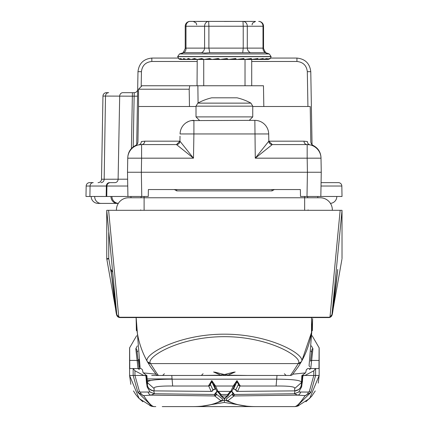 <?xml version="1.0" encoding="UTF-8"?>
<svg xmlns="http://www.w3.org/2000/svg" width="428" height="428" viewBox="0 0 428 428"><rect width="100%" height="100%" fill="white"/><g stroke="black" fill="none" stroke-linecap="round" stroke-linejoin="round"><path stroke-width="0.64" d="M141.588 144.573A3.461 3.189 90 0 0 144.771 141.176L141.352 141.545C136.783 142.438 136.783 142.438 141.352 141.545A3.461 3.317 78.1 0 1 138.742 144.867C134.948 145.466 134.948 145.466 138.742 144.867L141.588 144.573L141.588 158.173L127.747 158.173A13.84 13.84 0 0 1 141.588 144.573L176.486 144.573A3.461 3.461 0 0 0 179.942 141.176L193.483 158.173L141.588 158.173L141.342 172.254L141.764 196.473L148.259 196.473L148.382 189.551L300.376 189.551L300.499 196.473L306.999 196.473L307.422 172.254L127.501 172.254L127.747 158.173L127.501 172.254L127.924 196.473L106.743 196.473L106.925 186.03L106.353 186.03L106.181 196.473L110.954 196.473A6.918 6.361 90 0 0 117.315 203.391L98.092 203.391A6.918 6.918 0 0 1 91.175 196.473A6.918 6.918 0 0 0 98.092 203.391A6.918 6.918 0 0 1 91.175 196.473M141.764 196.473L127.924 196.473M321.011 158.173A13.84 13.84 0 0 0 307.176 144.573A3.461 3.189 90 0 1 303.987 141.176L307.406 141.545A3.461 3.317 101.9 0 0 310.016 144.867L310.016 144.867C313.81 145.466 313.81 145.466 310.016 144.867L307.176 144.573L307.176 158.173L255.275 158.173L272.272 144.573L307.176 144.573A13.84 13.84 0 0 1 321.011 158.173L307.176 158.173L307.422 172.254L321.257 172.254L321.011 158.173L321.257 172.254L320.834 196.473L306.999 196.473M189.754 85.755L189.187 89.217L138.544 89.217L142.005 85.755L263.461 85.755L263.825 106.513M196.008 106.513L138.544 106.513L137.923 142.203L137.356 144.043L135.89 145.295L136.607 145.215M191.295 120.605L254.853 120.354L255.275 158.173L268.816 141.176L268.688 133.953L193.905 133.953L193.483 158.173L176.486 144.573L179.942 141.176L179.969 139.731M180.028 136.222L179.942 141.176L144.771 141.176M186.474 122.52L188.785 121.338M307.406 141.545C311.98 142.438 311.98 142.438 307.406 141.545M321.005 157.665C320.679 151.988 317.967 147.869 312.868 145.295L311.407 144.043L310.835 142.203L310.214 106.513L252.75 106.513M268.688 133.953A13.84 13.84 0 0 0 254.853 120.354A13.84 13.84 0 0 1 268.688 133.953M272.278 144.573A3.461 3.461 0 0 1 268.816 141.176A3.461 3.461 0 0 0 272.278 144.573L268.816 141.176L303.987 141.176M193.905 120.354A13.84 13.84 0 0 0 180.07 133.953L193.905 133.953L193.905 120.354A13.84 13.84 0 0 0 180.07 133.953M198.073 102.993L197.87 85.755M189.187 89.217L189.476 106.513M129.647 347.782L136.618 335.734L129.647 347.782L129.775 368.54L133.156 368.54L134.954 370.803L143.781 375.463L145.9 375.752L146.531 383.279L146.296 378.919L147.023 383.279L146.472 375.463L134.954 375.463L139.432 391.492L140.363 392.064L150.014 392.005L147.146 386.933L146.376 381.225L147.441 385.334L147.382 382.637C146.836 380.417 155.064 379.262 172.072 379.171L276.686 379.171L276.991 375.463L290.216 375.463C290.559 375.447 293.239 371.488 298.263 363.586L298.311 363.5C303.511 357.498 269.506 336.585 224.342 336.675C178.995 336.649 145.359 357.487 150.453 363.5L150.501 363.586C155.519 371.488 158.2 375.447 158.542 375.463L151.705 375.463M164.389 373.746L162.656 375.463L171.772 375.463L172.666 386.019C159.467 385.879 153.283 386.719 154.101 388.533L154.107 390.882L211.186 391.39L208.602 385.74L211.785 380.572L215.402 385.805L217.991 391.401L230.767 391.401L233.362 385.805L236.973 380.572L240.156 385.74L237.572 391.39L294.657 390.882L294.657 388.533C295.566 386.73 289.382 385.895 276.092 386.019L240.103 386.019A1.659 1.642 19.4 0 1 238.439 384.376L235.812 389.806L238.439 384.376M212.941 375.463L201.342 375.463L220.885 375.195L213.577 371.996L224.379 374.521L235.186 371.996L227.873 375.195L231.377 375.463L290.216 375.463A3.461 3.456 90 0 0 292.907 374.179L305.603 372.879M166.219 375.463L217.381 375.463L221.137 375.179L222.405 374.329M154.101 388.533L147.382 382.637L146.884 375.463L144.225 375.463M302.35 382.049L302.858 375.832L304.977 375.463L301.874 375.463L301.323 385.334L302.382 381.225L301.617 386.933L298.744 392.005L308.401 392.064L309.332 391.492L313.804 375.463L313.804 370.803L315.602 368.54L318.983 368.54L319.111 347.782L312.14 335.745L319.111 347.782M227.873 375.195L247.416 375.463M240.499 375.463L224.374 375.463L224.379 374.564L233.961 372.119M150.463 366.78L156.043 374.249L150.463 366.775L147.435 361.778C139.999 348.44 136.238 334.049 136.152 318.609L136.152 318.587M150.453 363.5L147.435 361.778C142.117 355.502 177.561 334.086 224.342 334.182C270.94 334.022 306.753 355.507 301.328 361.778L298.295 366.775L292.811 374.142M301.794 360.938L301.328 361.778A88.227 88.227 0 0 0 311.504 332.519L301.794 360.938M311.504 317.571L311.504 332.519L312.606 318.587M312.381 330.614L312.606 318.673M143.161 372.879L155.969 374.168M138.822 359.429L140.154 368.54L136.157 317.571A88.227 88.227 0 0 0 136.152 318.609L136.382 330.614M229.355 373.28L235.186 371.996M214.803 372.119L219.404 373.28M227.621 375.174L226.359 374.329M204.199 59.455L204.247 59.46A1.038 0.926 90 0 0 204.327 59.455L211.598 59.455L204.145 59.46L209.699 58.502L211.999 59.46L210.159 58.855L204.327 59.455L211.796 59.455M219.644 59.358A20.758 0.508 175.2 0 0 218.596 59.455L211.999 59.46L218.221 58.502L220.094 59.46L221.715 59.46L220.094 59.46L218.633 58.861M220.206 59.46L226.968 58.502L228.445 59.46L227.011 59.46L228.557 59.46L220.206 59.46A1.038 1.033 90 0 0 220.292 59.455L221.715 59.46M232.217 59.46L229.772 59.332L235.956 59.166L235.518 58.861L228.557 59.46L235.619 58.502L236.652 59.46L232.217 59.46L236.759 59.46L228.557 59.46A1.038 1.033 -90 0 0 228.648 59.455L235.518 58.861L235.619 58.502M239.466 59.235L243.773 59.166L243.618 58.861A1.038 0.364 -95.3 0 0 243.628 58.855L236.759 59.46L243.864 58.502L244.415 59.46L237.133 59.46L244.516 59.46L237.133 59.46M247.496 59.208L250.883 59.166L251.022 58.861A1.038 0.54 -95.8 0 0 251.049 58.855L244.516 59.46L251.407 58.502L251.455 59.46L245.426 59.46L260.171 59.46M254.516 59.192L257.041 59.166A1.038 0.685 90 0 0 257.517 59.46L245.025 59.46L251.541 59.46L257.966 58.502L257.517 59.46L251.712 59.46L264.349 59.46M267.109 59.46L257.586 59.46L263.322 58.502L262.38 59.46L257.586 59.46L264.397 59.46M260.24 59.46L251.712 59.46L262.434 59.46L267.259 58.502L265.868 59.46L262.434 59.46L268.276 59.46L270.336 58.583M268.286 59.433L251.712 59.46L265.906 59.46L269.656 58.502L267.858 59.46L257.586 59.46L262.38 59.46L257.586 59.46L262.808 58.85A1.038 0.829 -98.3 0 0 263.322 58.502M245.025 85.755L245.025 59.46L267.757 59.198M270.357 58.566L267.875 59.46L270.357 58.566L271.09 56.694L177.668 56.694L179.177 59.155L178.594 58.502L180.873 59.46L180.327 58.502L182.82 59.46L197.217 59.46L195.179 58.855L191.23 59.455L197.014 59.455M180.873 59.46L182.858 59.46L180.873 58.813L180.884 59.46L178.888 58.716L180.482 59.455L179.188 59.16M182.858 59.46L183.649 58.502L186.271 59.46L184.329 58.845L182.884 59.455L186.137 59.455L182.884 59.455A1.038 0.342 90 0 1 182.858 59.46M186.373 59.455A1.038 0.519 90 0 1 186.324 59.46L188.443 58.502L191.097 59.46L189.149 58.855L186.373 59.455L190.974 59.455M191.172 59.46L194.537 58.502L197.131 59.46M203.733 85.755L203.733 59.46L197.217 59.46L201.711 58.502L204.145 59.46L202.262 58.855L197.287 59.455L203.84 59.455M251.712 85.755L251.712 59.46L267.083 59.46M190.064 21.4A4.842 4.842 0 0 0 185.217 26.242L185.987 26.242A4.842 4.071 -90 0 1 190.064 21.4L255.04 21.4M197.945 21.454L204.338 21.4M240.092 21.4L244.425 21.4M250.813 21.454L254.366 21.4M224.379 21.454L232.104 21.4M205.772 21.4L202.118 21.4M183.553 52.671L201.444 52.671A4.842 4.029 -75 0 0 204.595 48.118L204.595 26.242L208.901 26.242L208.666 21.4A4.842 4.071 90 0 0 204.595 26.242L185.987 26.242L185.987 48.118L263.006 48.118L263.541 48.487C265.344 52.51 266.355 54.003 266.58 52.976L269.266 53.955L179.493 53.955L183.553 52.671A4.842 4.029 75 0 0 185.987 48.118L185.217 48.487C183.414 52.51 182.403 54.003 182.178 52.976L182.178 52.976M209.725 52.671L242.724 52.671L243.222 48.118L243.222 26.242L247.293 26.242A4.842 4.307 90 0 0 242.986 21.4L243.222 26.242L208.901 26.242L208.901 48.118L209.725 52.671L204.996 53.045L201.444 52.671M250.551 52.671L265.66 52.671A4.842 4.264 -72.4 0 1 263.006 48.118L263.006 26.242L263.541 26.242A4.842 4.842 0 0 0 258.699 21.4A4.842 4.307 90 0 1 263.006 26.242L247.293 26.242L247.293 48.118A4.842 4.264 -107.6 0 0 250.551 52.671L242.724 52.671M265.66 52.671L266.58 52.976M226.375 59.46L222.474 59.455M210.292 58.871L210.03 58.861A1.038 0.401 -95.4 0 1 209.699 58.502M211.598 59.46L211.892 59.46A1.038 0.995 -90 0 1 211.202 59.166L210.03 58.861M218.852 58.914L212.09 59.455L218.596 59.455M225.294 59.208L220.292 59.455M243.618 58.861L236.845 59.455M251.022 58.861L244.597 59.455M257.041 59.166L257.469 58.861L251.616 59.455M260.368 59.182L257.645 59.455M267.259 58.502A1.038 0.931 -101.4 0 1 266.735 58.839L266.735 58.839A1.038 0.931 -101.4 0 1 266.574 58.861L262.482 59.455M269.656 58.502A1.038 1 -108.9 0 1 269.217 58.807L269.217 58.807A1.038 1 -108.9 0 1 268.912 58.861L266.976 59.332M202.358 58.866L202.166 58.861A1.038 0.578 -96 0 1 201.711 58.502M212.09 59.455A1.038 0.995 90 0 1 211.999 59.46L220.094 59.46A1.038 1.033 -90 0 1 219.371 59.166L218.221 58.502M225.877 59.332L227.728 59.166L226.968 58.502M264.879 59.171L265.627 59.166A1.038 0.348 90 0 0 265.868 59.46M226.353 59.46L227.011 59.46M243.671 58.855L243.628 58.855A1.038 0.364 -95.3 0 0 243.864 58.502M251.086 58.855L251.049 58.855A1.038 0.54 -95.8 0 0 251.407 58.502M257.469 58.861A1.038 0.701 -96.8 0 0 257.517 58.855L257.517 58.855A1.038 0.701 -96.8 0 0 257.966 58.502M178.995 58.786A1.038 1.033 -162.1 0 1 178.594 58.502M181.017 58.855A1.038 1.011 -111.9 0 1 180.327 58.502M184.372 58.861A1.038 0.947 -102.4 0 1 183.649 58.502M189.101 58.861A1.038 0.856 -98.8 0 1 188.443 58.502M195.104 58.861A1.038 0.728 -97 0 1 194.537 58.502M106.743 210.314L106.743 258.721L106.743 210.314L342.015 210.314M342.015 258.721L342.015 210.549L331.984 314.494L337.756 269.431C334.466 299.573 332.593 314.666 332.139 314.708L341.908 259.352L332.139 314.708A3.461 3.461 90 0 1 328.731 317.571L328.736 317.565A3.461 3.461 0 0 0 332.139 314.708A3.461 3.461 90 0 1 328.731 317.571L120.209 317.571A3.461 3.461 -90 0 1 116.78 314.494L106.743 210.549M111.478 274.412L108.739 258.416L106.743 258.721L116.619 314.708C116.165 314.666 114.292 299.573 111.002 269.431L116.78 314.494A3.461 3.44 173.8 0 0 118.786 317.244L329.977 317.244L340.158 210.314M108.6 210.314L118.786 317.244A3.461 3.387 90 0 0 120.22 317.571L119.824 317.549M331.984 314.494L331.984 314.5A3.461 3.461 90 0 1 328.544 317.571A3.461 3.387 -90 0 0 329.977 317.244A3.461 3.44 -173.8 0 0 331.984 314.494L329.951 317.271M112.462 271.935L111.007 269.463L116.876 315.024L117.09 315.607L120.209 317.571L127.565 317.571L120.027 317.571A3.461 3.461 -90 0 1 116.619 314.708A3.461 3.461 0 0 0 120.027 317.571L120.027 317.571A3.461 3.461 -90 0 1 116.619 314.708L116.619 314.708A3.461 3.274 170 0 0 116.646 314.848M307.625 196.473L307.673 197.773M116.432 210.314A12.118 12.118 0 0 1 128.539 197.773A12.118 12.118 0 0 0 116.432 210.314A12.118 12.118 0 0 1 128.539 197.773L141.085 197.773L141.133 196.473M118.807 317.271L116.774 314.5M127.576 317.244L127.565 317.571L136.157 317.571M321.187 317.244L321.198 317.571L312.601 317.571M120.027 317.571L127.565 317.571M321.198 317.571L328.731 317.571M106.743 258.721L106.856 259.352A3.461 0.278 170 0 1 108.798 258.753M328.934 317.549L331.673 315.596L331.946 314.757L337.756 269.431M336.825 196.473A6.918 6.918 0 0 1 330.437 203.375A6.918 6.918 90 0 0 336.825 196.473A6.918 6.918 90 0 1 330.437 203.375A6.918 6.918 0 0 0 336.825 196.473L320.834 196.473L342.015 196.473L341.833 186.03L321.016 186.025M110.954 196.473L111.933 196.473A6.918 6.918 -90 0 0 118.326 203.375A6.918 6.918 0 0 1 111.933 196.473A6.918 6.918 -90 0 0 118.326 203.375L117.315 203.391M218.719 103.137L250.952 103.137A55.356 55.356 0 0 0 237.032 97.809L211.726 97.809A55.356 55.356 0 0 0 197.806 103.137L218.719 103.137M136.709 144.776L137.982 71.674C138.972 63.451 143.583 58.92 151.822 58.074L178.043 58.074M270.721 58.074L296.936 58.074C305.175 58.92 309.786 63.451 310.776 71.674L312.049 144.776M197.046 61.477L151.822 61.477L151.822 58.074C143.583 58.92 138.972 63.451 137.982 71.674L137.554 96.193L105.502 96.075L104.17 179.236L127.624 179.188M307.925 106.513L307.315 71.674L310.776 71.674C309.786 63.451 305.175 58.92 296.936 58.074L296.936 61.477L251.712 61.477M102.961 96.075A3.461 3.461 0 0 1 106.417 92.673A3.461 3.461 0 0 0 102.961 96.075L105.502 96.075A3.461 3.178 -90 0 1 108.68 92.673L106.417 92.673A3.461 3.461 0 0 0 102.961 96.075L101.506 179.236L104.17 179.236A3.461 3.178 90 0 1 100.987 182.633M109.531 182.633A3.461 3.178 90 0 0 106.353 186.03L90.067 186.03A3.461 3.178 90 0 1 93.245 182.633L89.623 182.633A3.461 3.461 0 0 0 86.167 186.03L85.985 196.473L106.181 196.473M127.742 186.025L106.925 186.03A3.461 3.461 0 0 1 110.381 182.633L114.929 182.633A3.461 3.178 90 0 0 118.112 179.236L119.69 96.075A3.461 3.178 -90 0 1 122.868 92.673L134.215 92.673A3.461 3.461 0 0 0 137.677 89.275A3.461 3.461 0 0 1 134.215 92.673L133.21 146.895M321.075 182.633L338.377 182.633A3.461 3.461 0 0 1 341.833 186.03A3.461 3.461 0 0 0 338.377 182.633M98.049 182.633A3.461 3.461 0 0 0 101.506 179.236M302.168 375.463L305.645 372.708L306.373 369.648L307.764 368.54L315.602 368.54L315.602 375.463L310.894 392.358L296.877 406.193A6.918 6.918 90 0 1 294.544 406.6L295.17 406.6L294.544 406.6C296.69 406.648 300.215 402.989 305.121 395.622L297.824 395.14L234.036 395.948L227.803 400.736C234.844 404.695 244.447 406.654 256.602 406.6L292.982 406.6M294.544 406.6L256.602 406.6C244.265 406.68 234.389 404.653 226.968 400.512L226.123 399.094L232.538 394.038L226.123 399.094M162.244 406.6L286.514 406.6L249.422 406.6L224.379 402.438L199.336 406.6L162.244 406.6M151.25 406.193L151.881 406.193L137.869 392.358L133.156 375.463L129.593 375.463L139.1 398.489L151.25 406.193L153.368 406.547M304.511 375.463L319.165 375.463L319.165 347.782L319.165 375.463L318.255 383.114M295.39 406.547L298.894 405.669M218.43 391.481L221.019 394.498L221.544 395.959L224.379 398.473L227.215 395.959L227.744 394.498L230.334 391.481M229.205 393.862L231.719 391.139L234.389 394.488L294.394 393.755L294.978 390.951M153.78 390.951L154.364 393.755L214.375 394.488L217.044 391.139L219.559 393.862M235.908 389.737A1.659 1.642 31.4 0 0 237.572 391.39L294.657 390.882A6.918 6.864 -178.7 0 0 301.323 385.334M234.191 395.654A1.659 1.61 -156.9 0 1 232.538 394.038L232.779 393.364A1.659 1.477 -179 0 0 234.389 394.488L234.036 395.948A1.659 1.642 -135.8 0 1 232.383 394.295M300.686 392.123A5.869 3.51 -86.5 0 1 297.824 395.14L294.394 393.755M250.161 406.413A1.659 1.616 -90 0 1 249.422 406.6L199.336 406.6A1.659 1.616 90 0 1 198.597 406.413M230.729 402.363L224.379 399.918L218.029 402.363M217.226 402.695L224.379 400.02L231.532 402.695M224.379 402.438L224.379 398.88L228.402 395.472A1.659 1.642 44.4 0 0 228.616 395.194M216.878 390.978A1.659 1.653 -73.2 0 0 217.579 391.406L216.579 390.62A1.659 1.642 -31.5 0 0 217.991 391.401L230.767 391.401A1.659 1.642 31.5 0 0 232.185 390.62L234.881 384.927A1.659 1.642 19.4 0 0 234.945 384.665M276.092 386.019L276.686 379.171C293.795 379.278 302.029 380.433 301.376 382.632L294.657 388.533M276.991 375.463L158.542 375.463A3.461 3.456 -90 0 1 155.856 374.179M222.635 399.094L216.226 394.038L222.635 399.094L221.795 400.512C214.375 404.653 204.493 406.68 192.156 406.6C204.311 406.654 213.914 404.695 220.955 400.736L214.722 395.948L150.934 395.14L143.637 395.622C148.548 402.989 152.074 406.648 154.219 406.6L155.781 406.6M302.441 382.049L302.462 378.919L301.735 383.279L302.286 375.463M296.877 406.193L297.508 406.193L309.658 398.495L319.165 375.463M311.424 345.883L312.943 348.74L310.739 368.54L309.39 369.615M139.368 369.615L138.025 368.54L135.815 348.74L137.334 345.883M134.954 370.803L134.954 375.463L133.156 375.463L133.156 368.54L140.999 368.54L142.385 369.648L143.113 372.708L146.59 375.463M138.26 361.243L139.212 368.54L138.26 361.237A1.386 0.995 -7.2 0 1 138.26 361.243L136.789 349.548L138.26 361.243A1.386 0.995 -7.2 0 0 137.302 360.435L129.689 360.435M319.069 360.435L311.456 360.435A1.386 0.995 7.2 0 0 310.498 361.237A1.386 0.995 7.2 0 1 310.498 361.237L311.969 349.548A1.386 0.995 7.1 0 1 312.943 348.74M304.977 375.463L313.804 370.803M147.441 385.334A6.918 6.864 -1.3 0 0 154.107 390.882L211.726 391.406A1.659 1.653 -105.2 0 0 212.946 389.806L213.401 389.534A1.659 1.402 36 0 1 213.246 389.817L211.726 391.406A1.659 1.653 -105.2 0 1 211.288 391.465L211.186 391.39A1.659 1.642 -31.4 0 0 212.85 389.737L210.276 384.162L212.85 389.737M216.375 394.295A1.659 1.642 135.8 0 1 214.722 395.948L214.375 394.488A1.659 1.477 179 0 0 215.985 393.364L216.226 394.038A1.659 1.61 156.9 0 1 214.567 395.654M154.364 393.755L150.934 395.14A5.869 3.51 -93.5 0 1 148.072 392.123M309.332 391.492L310.894 392.358L305.121 395.622A5.869 3.772 -86.1 0 0 308.401 392.064M297.508 406.193L295.17 406.6M151.881 406.193A6.918 6.918 90 0 0 154.219 406.6M140.363 392.064A5.869 3.772 -93.9 0 0 143.637 395.622L137.869 392.358L139.432 391.492M146.376 381.225A6.918 6.147 -4.1 0 0 146.932 383.055M150.014 392.005L154.257 393.69M146.638 381.225A6.918 6.136 171.3 0 0 146.67 381.498L146.67 381.498A6.918 6.136 171.3 0 0 146.724 381.771M147.318 384.922A6.918 6.12 167.2 0 0 147.371 385.189L147.719 386.398C148.537 388.597 150.672 390.117 154.123 390.962M301.44 384.922A6.918 6.12 12.8 0 1 301.387 385.189L302.088 381.498A6.918 6.136 8.7 0 1 302.04 381.771M302.12 381.225A6.918 6.136 8.7 0 1 302.088 381.498L302.205 380.663M302.382 381.225A6.918 6.147 -175.9 0 1 301.826 383.055M294.507 393.69L298.744 392.005M220.142 395.194A1.659 1.642 -44.4 0 0 220.356 395.472L219.468 393.616A1.659 1.455 -20.9 0 1 219.404 393.407L218.633 392.235L217.039 391.315L215.985 393.364M232.779 393.364L231.719 391.315L230.125 392.23L229.355 393.407A1.659 1.455 20.9 0 1 229.296 393.616L230.125 392.23M218.633 392.235L219.468 393.616A1.659 1.455 -20.9 0 0 221.019 394.498L227.744 394.498A1.659 1.455 20.9 0 0 229.296 393.616L228.766 394.969A1.659 1.626 28.8 0 1 227.311 395.804M235.363 389.534L235.812 389.806A1.659 1.653 105.2 0 0 237.032 391.406L237.032 391.406A1.659 1.653 105.2 0 0 237.476 391.465L234.876 389.271L233.549 388.924L235.363 389.534A1.659 1.402 144 0 0 235.512 389.817M233.126 388.961L233.549 388.924L236.941 381.878L235.223 383.295L235.009 384.21A1.659 1.589 9.7 0 1 234.988 384.494L235.223 383.301M240.156 385.74A1.659 1.573 -171.3 0 1 238.482 384.162L236.941 381.878L236.973 380.572M213.401 389.534L215.209 388.913L211.817 381.878L210.276 384.162A1.659 1.573 -8.7 0 1 208.602 385.74M215.402 385.805A1.659 1.589 170.3 0 1 213.749 384.21L213.54 383.295L211.817 381.878L211.785 380.572M213.246 389.817L215.632 388.961M217.579 391.406L217.579 391.406A1.659 1.653 -73.2 0 0 218.055 391.481L217.579 391.406M213.545 383.311L213.882 384.927A1.659 1.642 -19.4 0 0 215.445 386.019L233.319 386.019A1.659 1.642 19.4 0 0 234.881 384.927L234.988 384.494A1.659 1.589 9.7 0 1 233.362 385.805M232.185 390.62L230.687 391.481A1.659 1.653 73.2 0 0 231.179 391.406L231.179 391.406A1.659 1.653 73.2 0 0 231.885 390.978M224.379 397.992L224.379 398.473M224.379 398.88L220.356 395.472A1.659 1.642 -44.4 0 0 221.544 395.959L227.215 395.959A1.659 1.642 44.4 0 0 228.402 395.472L228.766 394.969M219.992 394.969A1.659 1.626 -28.8 0 0 221.447 395.804M227.803 400.736L226.968 400.512M221.795 400.512L220.955 400.736M138.988 366.871A3.461 1.905 173 0 1 139.715 365.849M137.174 352.613A3.461 2.424 173 0 1 137.827 351.056M309.043 365.849A3.461 1.905 -173 0 1 309.77 366.871M310.931 351.056A3.461 2.424 -173 0 1 311.584 352.613M135.815 348.74A1.386 0.995 -7.1 0 1 136.789 349.548L136.789 349.548M197.046 85.755L197.217 59.46A1.038 0.819 90 0 0 197.287 59.455L204.038 59.455M203.733 59.46L204.145 59.46A1.038 0.92 -90 0 1 203.739 59.353M204.247 59.46L211.892 59.46M244.516 59.46L245.025 59.46M308.101 209.891A12.118 12.118 0 0 0 308.112 210.314M332.331 210.314A12.118 12.118 0 0 0 320.219 197.773A12.118 12.118 0 0 1 332.331 210.314A12.118 12.118 0 0 0 320.219 197.773L304.65 197.773L304.65 196.473M140.657 209.891A12.118 12.118 0 0 1 140.651 210.314A12.118 12.118 0 0 0 140.657 209.891M176.486 144.573A3.461 3.461 90 0 0 179.947 141.176M272.272 144.573A3.461 3.461 90 0 1 268.816 141.176M147.542 361.97L147.483 361.863A3.461 3.403 150.6 0 0 150.501 363.586L298.263 363.586A3.461 3.403 -150.6 0 0 301.275 361.863L301.216 361.97M298.311 363.5L301.328 361.778M222.715 374.163A1.728 1.712 90 0 0 224.374 375.463A1.728 1.712 -90 0 0 226.043 374.163M269.266 53.955L271.09 56.555L177.668 56.555L179.493 53.955M179.177 59.155L180.728 59.455M180.9 59.455L182.681 59.455L180.9 59.455M204.327 59.455L204.782 59.455M227.728 59.166A1.038 1.033 90 0 0 228.445 59.46M235.956 59.166A1.038 0.995 90 0 0 236.652 59.46M243.773 59.166A1.038 0.926 90 0 0 244.415 59.46M250.883 59.166A1.038 0.819 90 0 0 251.455 59.46M262.011 59.166A1.038 0.524 90 0 0 262.38 59.46M108.739 258.416L108.739 232.372M144.108 196.473L144.108 197.773L304.65 197.773L304.65 210.314M272.021 189.551L272.021 190.888L274.418 189.502L272.021 190.888L176.737 190.888L174.34 189.502L176.737 190.888L176.737 189.551M317.801 196.473L317.801 197.773L317.801 196.473M130.957 196.473L130.957 197.773L130.957 196.473M250.952 103.137L252.75 106.171L196.008 106.171L196.008 116.892L252.75 116.892L249.294 120.354M94.668 196.473A6.918 6.361 90 0 0 101.029 203.391M111.933 196.473A6.918 6.918 0 0 0 118.326 203.375M132.412 92.673L131.417 148.527M89.623 182.633A3.461 3.461 0 0 0 86.167 186.03L90.067 186.03L89.901 196.473M151.822 61.477C145.643 62.108 142.182 65.505 141.443 71.674L141.181 86.579M307.315 71.674C306.576 65.505 303.115 62.108 296.936 61.477M110.381 182.633A3.461 3.461 0 0 0 106.925 186.03M141.443 71.674L137.982 71.674M210.325 384.376A1.659 1.642 -19.4 0 1 208.655 386.019L172.666 386.019M129.593 347.782L129.593 375.463L129.593 347.782M147.125 380.455L150.608 380.455M213.813 384.665A1.659 1.642 -19.4 0 0 213.882 384.927L216.579 390.62M144.108 210.314L144.108 197.773L128.539 197.773M135.89 145.295C130.791 147.869 128.079 151.988 127.758 157.665M138.544 89.217L138.544 106.513M136.152 318.609L136.152 318.609A88.227 88.227 0 0 0 147.435 361.778M312.526 322.439L309.096 365.405M203.075 373.73L201.342 375.463M213.577 372.002L224.379 374.564M284.374 373.746L286.102 375.463M252.06 24.861L252.515 23.144L255.521 21.4M196.698 24.861L196.131 22.962L193.242 21.4M185.217 26.242L185.217 48.487M263.541 26.242L263.541 48.487M257.517 58.855L251.541 59.46M266.735 58.839L262.434 59.46M265.906 59.46L268.934 58.855M106.856 259.352L116.619 314.708M252.75 106.171L252.75 116.892M196.008 116.892L199.469 120.354M197.806 103.137L196.008 106.171M146.296 378.919L146.59 378.919M147.002 378.919L172.035 378.919M302.173 378.919L302.462 378.919M315.27 390.93L311.643 396.307L305.881 401.748M129.593 375.463L130.829 384.349M133.488 390.93L135.676 394.445L138.602 397.981L142.877 401.748M153.588 406.6L149.864 405.669M146.558 380.669L147.371 385.189M294.635 390.962L298.707 389.566L300.408 387.698L301.387 385.189M310.498 361.237L311.969 349.548"/></g></svg>
